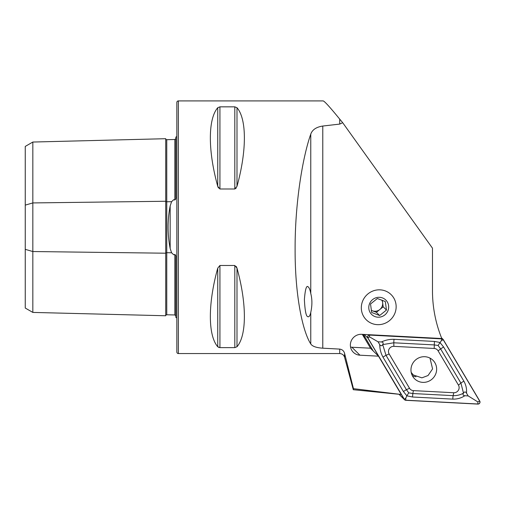 <?xml version="1.0" encoding="UTF-8"?>
<svg xmlns="http://www.w3.org/2000/svg" width="505" height="505" viewBox="0 0 505 505"><rect width="100%" height="100%" fill="white"/><g stroke="black" fill="none" stroke-linecap="round" stroke-linejoin="round"><path stroke-width="0.76" d="M175.828 315.896L174.844 314.962L166.757 314.773A1.01 1.01 0 0 1 166.757 314.773A1.01 1.01 0 0 0 165.722 315.758L32.831 312.418L25.25 308.044L25.25 205.118L32.831 202.928L165.722 201.261A1.01 0.505 180 0 0 166.732 201.754A1.01 0.505 180 0 0 166.757 201.754L171.58 201.691L170.16 206.002C167.414 220.117 167.414 234.269 170.16 248.466L171.58 252.771L173.733 254.798L174.844 254.451C175.715 255.069 176.043 256.073 175.828 257.474L175.828 317.374A5.05 5.05 0 0 1 176.838 317.986M171.58 201.691L173.733 199.664L174.844 200.012C175.715 199.399 176.043 198.389 175.828 196.994L175.828 137.089A5.05 5.05 0 0 0 176.838 136.476M165.722 315.758L165.722 138.705A1.01 1.01 0 0 0 166.732 139.689L174.844 139.5L175.828 138.572M353.456 388.661L401.26 394.493L353.292 389.709L353.456 388.661L344.587 353.399L344.587 357.3L353.292 389.709M361.327 307.248A17.688 17.151 -45.4 0 1 372.374 291.227A17.688 17.151 -45.4 0 1 391.141 294.649A17.688 17.151 -45.4 0 1 396.141 307.248A17.688 17.151 -45.4 0 1 385.088 323.269A17.688 17.151 -45.4 0 1 366.321 319.848A17.688 17.151 -45.4 0 1 361.327 307.248M401.26 394.493L378.51 356.17L359.951 355.198A10.611 10.289 -45.4 0 1 353.374 352.32A10.611 10.289 -45.4 0 1 350.369 344.757A10.611 10.289 -45.4 0 1 361.681 334.316L441.793 338.527A131.376 127.412 -45.4 0 1 432.476 290.596L432.476 248.176L342.687 122.696L339.707 124.091L322.777 126.042C316.313 127.039 312.311 129.734 310.764 134.122C302.716 156.992 294.952 202.669 295.109 249.167C294.952 295.88 302.716 331.488 310.764 343.924C312.292 346.335 316.294 347.756 322.777 348.185L339.707 349.1C342.257 349.46 343.886 350.893 344.587 353.399M378.51 356.17L370.417 348.204L351.859 347.232A10.611 10.289 -45.4 0 1 350.558 347.08M175.828 285.653L175.828 263.869L175.828 285.653M175.828 190.6L175.828 168.809L175.828 190.6M178.353 353.557L178.353 100.912A1.515 1.515 0 0 0 176.838 102.427L176.838 352.042A1.515 1.515 0 0 0 178.353 353.557L339.707 353.557C342.175 353.702 343.804 354.952 344.587 357.3M308.176 286.903C309.224 287.661 310.089 289.845 310.764 293.474C312.273 299.257 312.273 305.563 310.764 312.387C309.982 315.865 308.984 317.285 307.785 316.648C306.074 316.408 304.944 310.682 304.389 299.478C305.222 289.163 306.484 284.971 308.176 286.903M217.737 268.142C207.896 303.631 207.896 335.37 217.737 346.746L219.927 347.629L234.806 347.629L236.996 346.746C246.838 335.37 246.838 303.631 236.996 268.142L234.806 265.478L219.927 265.478L217.737 268.142L217.737 346.746L219.069 347.528M217.737 107.716C207.896 119.098 207.896 150.831 217.737 186.32L219.927 188.99L234.806 188.99L236.996 186.32C246.838 150.831 246.838 119.098 236.996 107.716L234.806 106.839L219.927 106.839L217.737 107.716L217.737 186.32L218.444 187.986M178.353 100.912L323.124 100.912C324.393 101.038 329.923 107.111 339.707 119.117L342.687 122.696M236.289 266.488L236.996 268.142L236.996 346.746M236.283 187.993L234.806 188.99L234.806 106.839M25.25 205.118L25.25 146.418L32.831 142.044L165.722 138.705M32.831 312.418L32.831 251.534L165.722 253.207A1.01 0.505 180 0 1 166.732 252.715A1.01 0.505 180 0 1 166.757 252.715L171.58 252.771M166.732 139.689A1.01 1.01 0 0 0 166.757 139.689L166.757 314.773M25.25 249.35L32.831 251.534L32.831 142.044M411.209 372.412L413.317 374.975L421.909 377.841L428.044 375.531L432.577 368.909L430.001 358.108M371.263 310.354L376.37 312.298L383.194 306.825L382.62 302.571A7.581 7.348 -45.4 0 1 371.238 310.228M368.088 293.79A17.688 17.151 -45.4 0 1 392.518 296.183A17.688 17.151 -45.4 0 1 389.374 320.713A17.688 17.151 -45.4 0 1 364.945 318.314A17.688 17.151 -45.4 0 1 368.088 293.79M370.525 303.985L371.674 312.494L379.646 315.524L386.47 310.051L385.321 301.542L377.349 298.512L370.525 303.985M384.816 314.943A10.106 9.803 -45.4 0 1 370.853 313.573A10.106 9.803 -45.4 0 1 372.652 299.56A10.106 9.803 -45.4 0 1 386.609 300.93A10.106 9.803 -45.4 0 1 384.816 314.943M381.818 300.09A7.581 7.348 -45.4 0 1 382.62 302.571L382.31 300.286M383.194 306.825L386.47 310.051M376.37 312.298L379.646 315.524M362.356 334.354A5.05 4.898 134.6 0 0 362.647 334.929L370.683 348.463M362.647 334.929L365.172 337.416L373.208 350.956L363.385 334.405M424.869 356.713A13.035 12.644 134.6 0 0 412.175 364.452A13.035 12.644 134.6 0 0 414.655 378.832A13.035 12.644 134.6 0 0 422.742 382.367A13.035 12.644 134.6 0 0 435.43 374.634A13.035 12.644 134.6 0 0 432.949 360.254A13.035 12.644 134.6 0 0 424.869 356.713M412.32 375.632A13.035 12.644 134.6 0 0 415.987 376.768M409.536 388.282A5.05 4.898 134.6 0 0 413.418 390.617L453.742 392.738A5.05 4.898 134.6 0 0 458.452 385.126L438.075 350.798A5.05 4.898 134.6 0 0 434.186 348.469L393.868 346.348A5.05 4.898 134.6 0 0 389.153 353.961L409.536 388.282L406.411 389.677L408.747 392.852L412.825 393.528L413.418 390.617M404.271 399.373A2.02 1.963 134.6 0 0 405.824 400.307L477.863 404.088A2.02 1.963 134.6 0 0 479.75 401.046L443.34 339.713A2.02 1.963 134.6 0 0 441.78 338.779L369.742 334.992A2.02 1.963 134.6 0 0 367.855 338.041L404.271 399.373L399.373 394.55M405.831 400.206L477.875 403.994A1.919 1.862 134.6 0 0 479.662 401.096L443.251 339.764A1.919 1.862 134.6 0 0 441.774 338.88L369.736 335.093A1.919 1.862 134.6 0 0 367.943 337.984L404.353 399.316A1.919 1.862 134.6 0 0 405.831 400.206L405.799 398.129L404.353 399.316M381.389 341.973C385.391 340.086 389.626 339.202 394.096 339.309L434.414 341.43L439.912 342.453L443.548 346.916L463.925 381.243C466.039 385.081 466.885 389.02 466.469 393.054C465.49 391.583 464.499 391.596 463.495 393.098L460.913 383.087L440.537 348.759L438.081 345.464L434.123 344.909L393.805 342.794L382.714 344.593C383.604 343.021 383.162 342.144 381.389 341.973L378.037 341.797L369.382 336.791L369.736 335.093M438.081 345.464L441.427 340.578L441.774 338.88M412.534 397.006L412.825 393.528L453.143 395.642C456.956 395.75 460.402 394.904 463.489 393.105A12.057 11.691 134.6 0 0 463.495 393.098C462.593 394.683 463.041 395.554 464.815 395.731C461.28 398.073 457.296 399.209 452.852 399.127L412.534 397.006L406.872 395.819L405.799 398.129M408.747 392.852L406.872 395.819L403.4 391.52L383.024 357.193C380.884 353.323 379.785 349.144 379.735 344.644C380.713 346.121 381.704 346.108 382.708 344.606L386.035 355.35L389.153 353.961M378.037 341.797L379.735 344.644M464.815 395.731L468.16 395.907L477.837 401.911L477.875 403.994M468.16 395.907L466.469 393.054M170.16 248.466L170.16 206.002M351.859 347.232L359.951 355.198M339.707 349.1L339.707 353.557M339.707 119.117L339.707 124.091M322.777 126.042L322.777 348.185M174.844 314.962L174.844 254.451M174.844 200.012L174.844 139.5M234.806 265.478L234.806 347.629M219.927 265.478L219.927 347.629M219.927 106.839L219.927 188.99M236.996 107.716L236.996 186.32M310.764 312.387L310.764 343.924M310.764 134.122L310.764 293.474M364.212 334.449L367.855 338.041M369.382 336.791L367.943 337.984M477.837 401.911L479.662 401.096M441.427 340.578L443.251 339.764M383.024 357.193A3.535 0.833 -30.7 0 1 386.035 355.35L406.411 389.677L403.4 391.52M394.096 339.309A3.535 0.656 -87 0 0 393.805 342.794L393.868 346.348M434.414 341.43L434.186 348.469M443.548 346.916L438.075 350.798M463.925 381.243A3.535 0.833 149.3 0 0 460.913 383.087L458.452 385.126M452.852 399.127A3.535 0.656 93 0 1 453.143 395.642L453.742 392.738M413.317 374.975L411.405 373.252M399.272 394.538L404.574 399.758M441.515 337.832L443.036 339.328"/></g></svg>
